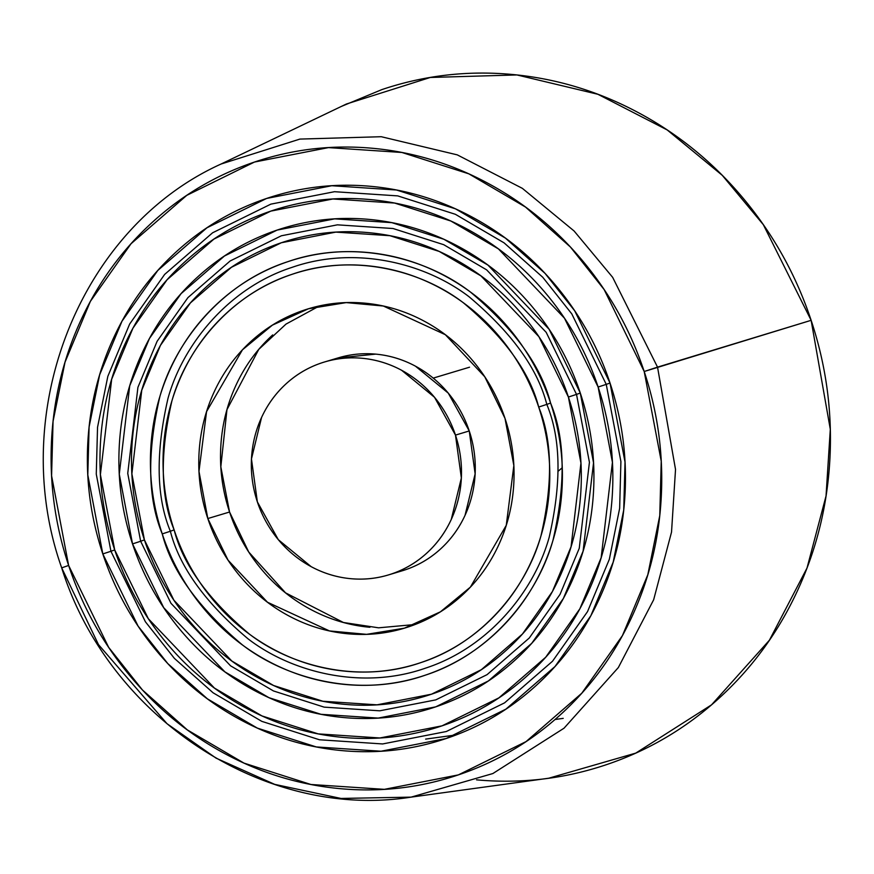 <?xml version="1.0" encoding="UTF-8"?>
<svg xmlns="http://www.w3.org/2000/svg" width="874" height="874" viewBox="0 0 874 874"><rect width="100%" height="100%" fill="white"/><g stroke="black" fill="none" stroke-linecap="round" stroke-linejoin="round"><path stroke-width="1.31" d="M114.702 549.921L100.39 474.604L111.675 379.218L132.968 328.121L167.12 279.713L213.933 239.083L270.798 211.115L332.928 198.977L394.622 203.063L450.842 221.013L498.42 248.893L564.484 318.223L598.122 387.029L606.25 384.374L571.782 313.875L542.765 277.266L504.079 242.852L455.343 214.283L397.736 195.885L334.524 191.701L270.864 204.134L212.601 232.779L164.64 274.425L129.658 324.025L107.83 376.366L97.538 427.288L96.271 474.101L110.932 551.276L114.702 549.921C103.35 515.791 98.554 480.897 100.335 445.237C102.116 409.567 110.321 375.853 124.96 344.083C139.589 312.313 159.549 284.913 184.818 261.872C210.088 238.831 238.744 221.909 270.798 211.115C302.852 200.31 335.856 196.453 369.811 199.534C403.777 202.615 436.104 212.404 466.792 228.901C497.481 245.397 524.214 267.346 546.96 294.735C569.717 322.135 586.771 352.899 598.122 387.029C609.484 421.159 614.269 456.053 612.488 491.723C610.718 527.383 602.503 561.097 587.863 592.867C573.235 624.637 553.275 652.048 528.005 675.078C502.736 698.118 474.079 715.041 442.026 725.846C409.972 736.64 376.967 740.496 343.012 737.416C309.046 734.335 276.73 724.546 246.031 708.049C215.343 691.553 188.62 669.615 165.863 642.215C143.107 614.815 126.053 584.051 114.702 549.921L110.932 551.276L145.401 621.775L174.407 658.384L213.092 692.798L261.829 721.367L319.447 739.765L382.648 743.949L446.308 731.516L504.571 702.86L552.532 661.225L587.525 611.625L609.342 559.284L619.644 508.362L620.901 461.548L606.25 384.374L610.019 383.02L625.019 462.051L623.73 509.99L613.187 562.124L590.846 615.733L555.012 666.523L505.893 709.153L446.243 738.497L381.053 751.225L316.322 746.942L257.338 728.108L207.422 698.85L167.819 663.617L138.103 626.123L102.815 553.93L110.932 551.276L102.815 553.93C114.723 589.731 132.619 622.015 156.49 650.759C180.361 679.502 208.405 702.532 240.601 719.837C272.808 737.143 306.719 747.412 342.346 750.646C377.983 753.88 412.604 749.826 446.243 738.497C479.87 727.168 509.935 709.415 536.45 685.249C562.965 661.072 583.898 632.317 599.247 598.985C614.608 565.653 623.217 530.278 625.085 492.86C626.953 455.441 621.927 418.832 610.019 383.02C598.1 347.218 580.205 314.935 556.334 286.191C532.463 257.448 504.418 234.418 472.222 217.113C440.015 199.807 406.104 189.538 370.478 186.304C334.851 183.07 300.219 187.123 266.592 198.453C232.954 209.782 202.888 227.535 176.373 251.712C149.869 275.878 128.926 304.633 113.576 337.965C98.216 371.297 89.607 406.672 87.739 444.09C85.87 481.508 90.896 518.118 102.815 553.93L87.804 474.91L89.093 426.96L99.636 374.826L121.989 321.217L157.812 270.437L206.93 227.797L266.592 198.453L331.781 185.725L396.501 190.008L455.485 208.842L505.401 238.099L545.005 273.344L574.721 310.838L610.019 383.02L606.25 384.374L571.782 313.875L542.765 277.266L504.079 242.852L455.343 214.283L397.736 195.885L334.524 191.701L270.864 204.134L212.601 232.779L164.64 274.425L129.658 324.025L107.83 376.366L97.538 427.288L96.271 474.101L110.932 551.276L145.401 621.775L174.407 658.384L213.092 692.798L261.829 721.367L319.447 739.765L382.648 743.949L446.308 731.516L504.571 702.86L552.532 661.225L587.525 611.625L609.342 559.284L619.644 508.362L620.901 461.548L606.25 384.374L598.122 387.029L612.434 462.346L601.148 557.732L579.855 608.828L545.704 657.237L498.89 697.878L442.026 725.846L379.895 737.973L318.202 733.887L261.982 715.937L214.414 688.056L148.34 618.726L114.702 549.921M576.523 394.392L580.292 393.038L593.544 462.805L583.1 551.155L563.369 598.471L531.742 643.308L488.38 680.955L435.711 706.858L378.158 718.089L321.02 714.309L268.952 697.681L224.88 671.855L163.689 607.649L132.531 543.912L140.648 541.257L170.976 603.3L230.55 665.802L273.442 690.941L324.134 707.132L379.753 710.813L435.776 699.877L487.047 674.662L529.262 638.02L560.048 594.375L579.254 548.304L589.426 462.302L576.523 394.392L546.195 332.349L486.621 269.848L443.73 244.698L393.038 228.518L337.419 224.837L281.395 235.772L230.124 260.987L187.921 297.63L157.123 341.275L137.917 387.346L127.746 473.347L140.648 541.257L144.418 539.913L131.876 473.85L141.763 390.186L160.445 345.383L190.401 302.928L231.446 267.28L281.33 242.754L335.824 232.113L389.924 235.696L439.229 251.439L480.951 275.9L538.908 336.698L568.406 397.047L576.523 394.392L568.406 397.047C578.37 426.971 582.565 457.583 581.002 488.861C579.451 520.139 572.251 549.713 559.415 577.572C546.578 605.442 529.076 629.477 506.909 649.677C484.753 669.888 459.615 684.724 431.505 694.196C403.384 703.668 374.443 707.055 344.662 704.357C314.869 701.647 286.519 693.06 259.6 678.595C232.681 664.131 209.247 644.881 189.287 620.857C169.327 596.822 154.37 569.837 144.418 539.913C134.465 509.979 130.259 479.367 131.821 448.089C133.383 416.811 140.572 387.237 153.409 359.378C166.257 331.508 183.748 307.473 205.914 287.273C228.07 267.062 253.209 252.225 281.33 242.754C309.44 233.282 338.38 229.895 368.173 232.604C397.954 235.303 426.304 243.89 453.224 258.354C480.143 272.819 503.577 292.069 523.537 316.104C543.497 340.128 558.453 367.113 568.406 397.047L580.948 463.1L571.061 546.763L552.379 591.567L522.433 634.032L481.377 669.67L431.505 694.196L377.011 704.837L322.899 701.254L273.595 685.511L231.872 661.061L173.926 600.252L144.418 539.913L140.648 541.257L170.976 603.3L230.55 665.802L273.442 690.941L324.134 707.132L379.753 710.813L435.776 699.877L487.047 674.662L529.262 638.02L560.048 594.375L579.254 548.304L589.426 462.302L576.523 394.392L546.195 332.349L486.621 269.848L443.73 244.698L393.038 228.518L337.419 224.837L281.395 235.772L230.124 260.987L187.921 297.63L157.123 341.275L137.917 387.346L127.746 473.347L140.648 541.257L132.531 543.912C143.041 575.529 158.839 604.021 179.913 629.4C200.998 654.768 225.743 675.099 254.181 690.384C282.608 705.657 312.542 714.724 343.995 717.576C375.449 720.438 406.028 716.855 435.711 706.858C465.405 696.851 491.942 681.185 515.354 659.837C538.755 638.501 557.241 613.122 570.798 583.69C584.356 554.269 591.949 523.034 593.599 490.008C595.249 456.971 590.813 424.644 580.292 393.038C569.782 361.421 553.985 332.928 532.911 307.561C511.825 282.182 487.08 261.85 458.653 246.577C430.216 231.293 400.281 222.225 368.828 219.374C337.375 216.523 306.807 220.095 277.113 230.091C247.429 240.099 220.882 255.776 197.469 277.113C174.068 298.449 155.583 323.828 142.036 353.26C128.478 382.681 120.874 413.915 119.225 446.953C117.575 479.979 122.01 512.306 132.531 543.912L119.279 474.156L129.723 385.795L149.454 338.478L181.082 293.642L224.443 256.006L277.113 230.091L334.666 218.861L391.803 222.641L443.883 239.268L487.943 265.095L549.134 329.312L580.292 393.038L576.523 394.392M546.807 404.4L550.576 403.056C565.117 438.114 565.926 483.825 553.002 540.176C537.98 594.615 491.374 653.818 425.179 675.209C359.542 698.239 286.912 679.218 242.349 644.859C198.311 607.692 171.61 570.711 162.247 533.905L170.364 531.25C179.443 566.92 205.324 602.776 248.008 638.807C291.206 672.117 361.628 690.558 425.256 668.228C489.418 647.492 534.593 590.103 549.167 537.335C561.687 482.699 560.911 438.387 546.807 404.4C537.729 368.719 511.847 332.863 469.163 296.843C425.966 263.533 355.554 245.091 291.916 267.411C227.764 288.147 182.579 345.547 168.016 398.315C155.485 452.951 156.271 497.262 170.364 531.25L174.134 529.895C160.477 496.978 159.724 454.076 171.85 401.166C185.965 350.059 229.72 294.472 291.85 274.392C353.467 252.783 421.661 270.634 463.493 302.896C504.833 337.779 529.895 372.499 538.69 407.055L546.807 404.4L538.69 407.055C547.255 432.794 550.86 459.112 549.517 485.999C548.184 512.896 541.989 538.318 530.955 562.277C519.921 586.236 504.866 606.906 485.813 624.276C466.76 641.647 445.15 654.408 420.973 662.558C396.807 670.697 371.909 673.614 346.301 671.287C320.692 668.96 296.319 661.585 273.18 649.142C250.03 636.698 229.873 620.147 212.721 599.488C195.558 578.828 182.699 555.635 174.134 529.895C165.579 504.156 161.963 477.849 163.307 450.951C164.64 424.054 170.834 398.631 181.868 374.673C192.914 350.714 207.957 330.044 227.011 312.673C246.064 295.303 267.684 282.542 291.85 274.392C316.027 266.253 340.915 263.347 366.523 265.663C392.131 267.99 416.505 275.376 439.655 287.808C462.794 300.252 482.951 316.803 500.103 337.462C517.266 358.122 530.125 381.315 538.69 407.055C552.346 439.972 553.1 482.885 540.973 535.784C526.869 586.891 483.103 642.477 420.973 662.558C359.356 684.178 291.162 666.316 249.33 634.054C207.99 599.171 182.928 564.451 174.134 529.895L170.364 531.25C179.443 566.92 205.324 602.776 248.008 638.807C291.206 672.117 361.628 690.558 425.256 668.228C489.418 647.492 534.593 590.103 549.167 537.335C561.687 482.699 560.911 438.387 546.807 404.4C537.729 368.719 511.847 332.863 469.163 296.843C425.966 263.533 355.554 245.091 291.916 267.411C227.764 288.147 182.579 345.547 168.016 398.315C155.485 452.951 156.271 497.262 170.364 531.25L162.247 533.905C171.37 561.316 185.07 586.028 203.347 608.031C221.625 630.045 243.092 647.678 267.75 660.919C292.397 674.171 318.365 682.037 345.645 684.517C372.925 686.986 399.44 683.883 425.179 675.209C450.929 666.534 473.959 652.944 494.258 634.437C514.546 615.93 530.584 593.916 542.339 568.395C554.094 542.874 560.682 515.791 562.113 487.146C563.544 458.5 559.699 430.467 550.576 403.056C541.454 375.634 527.754 350.922 509.476 328.919C491.199 306.905 469.731 289.283 445.074 276.031C420.427 262.779 394.458 254.913 367.178 252.444C339.899 249.964 313.384 253.067 287.644 261.741C261.894 270.416 238.875 284.006 218.576 302.513C198.278 321.02 182.251 343.034 170.485 368.555C158.729 394.076 152.142 421.159 150.71 449.804C149.279 478.449 153.125 506.483 162.247 533.905C147.706 498.836 146.898 453.136 159.822 396.774C174.844 342.335 221.45 283.132 287.644 261.741C353.282 238.711 425.922 257.732 470.485 292.091C514.513 329.258 541.214 366.25 550.576 403.056L546.807 404.4M562.255 467.732L558.235 471.152M476.548 779.848C521.09 783.891 564.375 778.832 606.414 764.674C648.453 750.504 686.035 728.315 719.182 698.097C752.317 667.878 778.483 631.946 797.678 590.278C816.873 548.61 827.645 504.396 829.972 457.615C832.299 410.846 826.017 365.081 811.138 320.321L644.204 371.505L661.236 461.177L659.772 515.584L647.809 574.753L622.441 635.584L581.789 693.213L526.05 741.6L458.347 774.899L384.374 789.342L310.926 784.491L243.977 763.111L187.342 729.91L142.396 689.925L108.671 647.372L68.62 565.445L51.588 475.773L53.052 421.366L65.015 362.197L90.383 301.366L131.034 243.737L186.774 195.35L254.476 162.051L328.46 147.608L401.898 152.469L468.846 173.839L525.482 207.04L570.438 247.036L604.153 289.578L644.204 371.505L657.532 367.135L612.652 277.331L574.087 230.987L522.357 188.347L457.266 154.862L381.261 136.715L299.902 139.086L221.089 164.017L299.902 139.086L381.261 136.715L457.266 154.862L522.357 188.347L574.087 230.987L612.652 277.331L657.532 367.135L811.138 320.321L763.341 224.694L722.274 175.335L667.179 129.931L597.871 94.272L516.938 74.945L430.292 77.469L346.366 104.028L221.089 164.017C79.305 228.048 6.631 412.954 61.693 567.871L68.62 565.445C55.106 524.815 49.403 483.267 51.522 440.802C53.631 398.336 63.409 358.198 80.834 320.376C98.259 282.542 122.021 249.92 152.109 222.488C182.185 195.055 216.315 174.909 254.476 162.051C292.637 149.192 331.934 144.592 372.368 148.263C412.801 151.934 451.29 163.591 487.834 183.234C524.378 202.866 556.192 228.999 583.286 261.621C610.38 294.243 630.689 330.864 644.204 371.505C657.718 412.135 663.421 453.682 661.301 496.148C659.193 538.613 649.415 578.752 631.989 616.585C614.564 654.408 590.802 687.04 560.726 714.462C530.638 741.895 496.508 762.041 458.347 774.899C420.186 787.758 380.889 792.357 340.456 788.687C300.022 785.016 261.534 773.359 224.989 753.727C188.445 734.084 156.632 707.951 129.538 675.329C102.444 642.707 82.134 606.086 68.62 565.445L61.693 567.871C108.518 717.696 264.429 820.315 411.119 797.132L340.991 798.443L274.709 784.371L216.053 758.129L167.032 723.716L98.5 644.641L61.693 567.871M369.921 627.281C349.043 625.391 329.17 619.371 310.303 609.233C291.435 599.094 275.004 585.602 261.02 568.755C247.025 551.909 236.537 532.998 229.567 512.022L207.815 518.544L198.977 471.403L206.559 411.632L242.437 349.829L272.404 325.128L308.478 308.762L346.224 302.601L383.336 306.02L445.347 334.709L484.786 376.803L505.008 418.406C498.027 397.43 487.539 378.518 473.555 361.672C459.571 344.826 443.14 331.333 424.272 321.195C405.405 311.057 385.532 305.037 364.655 303.147C343.777 301.246 323.489 303.617 303.781 310.259C284.072 316.901 266.461 327.302 250.925 341.461C235.39 355.631 223.121 372.477 214.119 392C205.128 411.534 200.08 432.259 198.988 454.185C197.895 476.112 200.834 497.568 207.815 518.544C214.796 539.531 225.284 558.442 239.268 575.278C253.263 592.124 269.684 605.616 288.551 615.755C307.429 625.893 327.302 631.913 348.169 633.814C369.047 635.704 389.334 633.333 409.043 626.691C428.752 620.048 446.374 609.648 461.898 595.489C477.433 581.33 489.702 564.473 498.704 544.95C507.696 525.416 512.743 504.691 513.836 482.765C514.928 460.838 511.989 439.382 505.008 418.406L513.846 465.547L506.264 525.318L470.387 587.131L440.42 611.822L404.356 628.188L366.599 634.349L329.487 630.93L267.477 602.241L228.038 560.147L207.815 518.544L229.567 512.022L248.74 552.029L285.536 592.845L343.406 622.485L378.584 627.816L415.095 624.506M563.206 718.362L555.056 719.51M319.469 305.922L285.995 324.101L258.77 349.382L226.956 409.644L220.827 466.803L229.567 512.022C222.586 491.035 219.636 469.589 220.729 447.663C221.821 425.736 226.869 405.012 235.871 385.478C244.862 365.944 257.131 349.097 272.666 334.939M320.474 186.621L319.895 186.73M320.048 186.719L320.627 186.599M411.119 797.132L492.86 773.545L564.025 728.206L618.333 667.561L653.654 599.772L671.527 532.113L675.526 469.458L657.532 367.135L675.526 469.458L671.527 532.113L653.654 599.772L618.333 667.561L564.025 728.206L492.86 773.545L411.119 797.132L548.73 778.221L635.78 753.104L711.556 704.826L769.393 640.238L807.008 568.056L826.039 496.006L830.3 429.287L811.138 320.321C796.247 275.561 773.872 235.215 744.036 199.283C714.189 163.351 679.142 134.574 638.894 112.943C598.635 91.311 556.246 78.463 511.705 74.421C467.175 70.379 423.89 75.448 381.851 89.607L341.144 106.519M401.472 571.017L405.274 569.815C418.406 565.391 430.15 558.464 440.507 549.014C450.864 539.575 459.047 528.344 465.044 515.321L475.139 473.872L469.251 430.958L455.474 435.099A111.162 104.53 73.3 0 1 389.05 574.742A111.162 104.53 73.3 0 1 257.349 501.851A111.162 104.53 73.3 0 1 323.784 362.207A111.162 104.53 73.3 0 1 455.474 435.099L469.251 430.958A111.162 104.53 -106.7 0 0 337.55 358.078M402.816 570.613A111.162 104.53 -106.7 0 0 469.251 430.958L448.275 393.136L415.423 366.151C402.838 359.4 389.596 355.379 375.678 354.123L337.735 358.012M455.474 435.099L461.363 478.002L451.268 519.462C445.27 532.474 437.098 543.704 426.741 553.155C416.385 562.594 404.64 569.531 391.497 573.956C378.366 578.38 364.84 579.965 350.922 578.697C337.003 577.441 323.751 573.42 311.177 566.669L278.314 539.684L257.349 501.851L251.461 458.948L261.555 417.499C267.553 404.476 275.725 393.245 286.082 383.806C296.439 374.356 308.183 367.43 321.326 362.994C334.458 358.569 347.983 356.985 361.902 358.253C375.82 359.52 389.072 363.529 401.647 370.292L434.509 397.277L455.474 435.099M404.356 628.188L405.077 627.969M425.638 739.109L456.239 734.903M308.478 308.762L309.483 308.456M338.227 357.87L324.451 362M469.535 367.2L433.231 378.103M402.138 570.82L388.373 574.95"/></g></svg>

